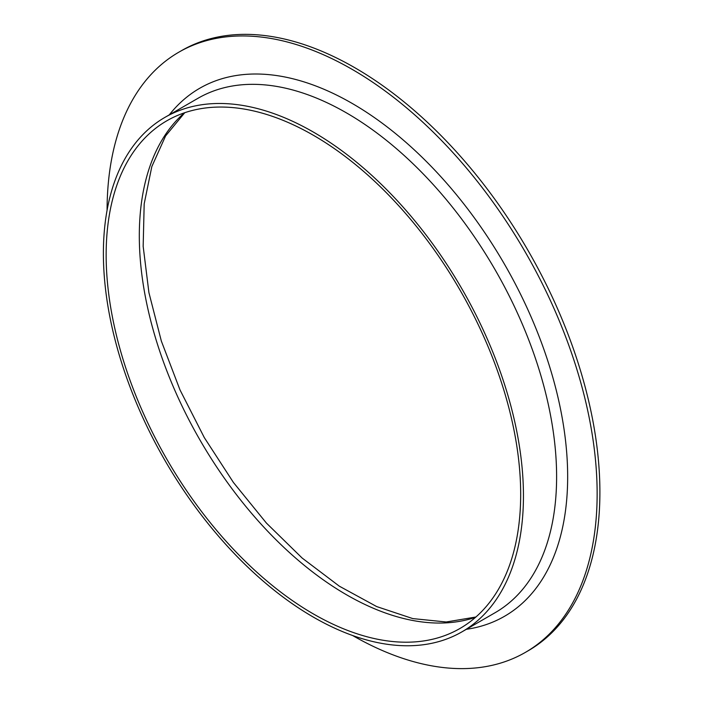 <?xml version="1.0" encoding="UTF-8"?>
<svg xmlns="http://www.w3.org/2000/svg" width="703" height="703" viewBox="0 0 703 703"><rect width="100%" height="100%" fill="white"/><g stroke="black" fill="none" stroke-linecap="round" stroke-linejoin="round"><path stroke-width="1.05" d="M107.076 210.259A346.526 200.074 60 0 1 178.843 52.18L181.611 50.59A346.526 200.074 60 0 1 354.874 67.752A346.526 200.074 60 0 1 581.249 373.117A346.526 200.074 60 0 1 528.138 650.793L525.369 652.393A346.526 200.074 60 0 1 352.59 635.503M178.843 52.18A346.526 200.074 60 0 1 352.106 69.342A346.526 200.074 60 0 1 578.49 374.708A346.526 200.074 60 0 1 525.369 652.393M313.415 135.292A293.116 169.23 60 0 1 504.903 393.592A293.116 169.23 60 0 1 459.973 628.473A293.116 169.23 60 0 1 166.857 459.244A293.116 169.23 60 0 1 166.857 120.775A293.116 169.23 60 0 1 313.415 135.292M313.415 132.102A297.026 171.488 60 0 1 507.461 393.847A297.026 171.488 60 0 1 461.933 631.856A297.026 171.488 60 0 1 164.906 460.368A297.026 171.488 60 0 1 164.906 117.392A297.026 171.488 60 0 1 313.415 132.102M475.615 617.269A293.116 169.23 60 0 1 200.021 440.096A293.116 169.23 60 0 1 184.379 112.832M164.906 117.392L198.07 98.244A297.026 171.488 60 0 1 346.579 112.955A297.026 171.488 60 0 1 540.625 374.699A297.026 171.488 60 0 1 495.097 612.708L461.933 631.856M169.3 114.853A304.838 176.005 60 0 1 352.106 103.385A304.838 176.005 60 0 1 559.316 403.32A304.838 176.005 60 0 1 466.326 629.317M475.922 617.006L446.212 621.988L412.766 618.587L376.694 606.575L339.356 586.197L302.158 558.059L266.437 523.102L233.449 482.504L204.309 437.609L180.003 389.928L161.339 341.052L148.922 292.641L143.166 246.366L144.185 203.844L151.822 166.602L165.592 135.943L184.766 112.7"/></g></svg>
